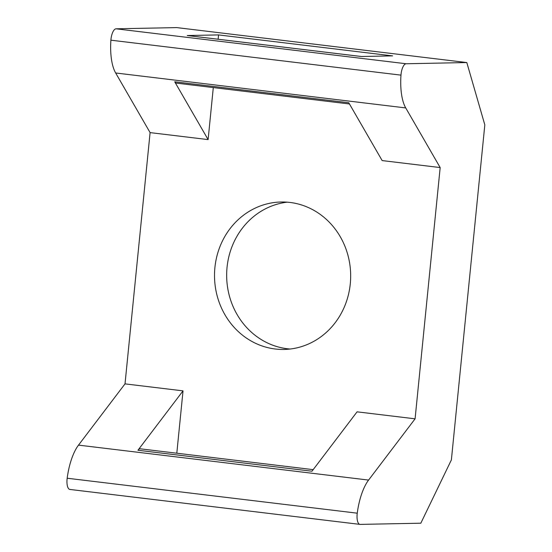 <?xml version="1.0" encoding="UTF-8"?>
<svg xmlns="http://www.w3.org/2000/svg" width="552" height="552" viewBox="0 0 552 552"><rect width="100%" height="100%" fill="white"/><g stroke="black" fill="none" stroke-linecap="round" stroke-linejoin="round"><path stroke-width="0.83" d="M360.159 524.4A10.536 4.016 -83.1 0 1 359.945 524.386A10.536 4.016 -83.1 0 1 357.254 513.181A42.138 16.056 -83.1 0 1 368.584 480.074L415.09 418.823L440.172 167.566L405.727 107.923A42.138 16.056 -83.1 0 1 400.973 75.134A10.536 4.016 -83.1 0 1 406.134 63.756L466.813 62.548L484.822 124.883L451.384 459.899L420.831 523.192L360.159 524.4M176.806 453.213L183.029 390.864L125.014 383.875L78.508 445.119A42.138 16.056 96.9 0 0 67.178 478.232A10.536 4.016 96.9 0 0 69.869 489.438L359.945 524.386M466.813 62.548L176.737 27.6L116.058 28.807A10.536 4.016 96.9 0 0 110.897 40.186A42.138 16.056 96.9 0 0 115.651 72.974L150.096 132.611L125.014 383.875M218.557 34.914L187.266 35.535L361.312 56.504L392.603 55.883L218.557 34.914L218.13 39.233M313.177 469.648L140.318 448.817A10.536 4.016 96.9 0 0 137.938 450.253L311.983 471.222L357.075 411.833L415.09 418.823M440.172 167.566L382.156 160.577L348.76 102.748L174.715 81.779A10.536 4.016 96.9 0 0 176.385 83.124L349.478 103.983M361.422 56.504L187.48 35.542A10.536 4.016 96.9 0 0 187.266 35.535M287.206 202.17A73.74 68.075 -91.1 0 0 226.672 276.828A73.74 68.075 -91.1 0 0 290.124 349.03M289.91 202.432A73.74 68.075 88.9 0 1 350.61 279.126A73.74 68.075 88.9 0 1 284.059 349.444A73.74 68.075 88.9 0 1 214.528 277.07A73.74 68.075 88.9 0 1 281.127 201.997A73.74 68.075 88.9 0 1 289.91 202.432M174.715 81.779L208.111 139.601L150.096 132.611M213.3 87.575L208.111 139.601M183.029 390.864L137.938 450.253M357.254 513.181L67.178 478.232M368.584 480.074L78.508 445.119M110.897 40.186L400.973 75.134M406.134 63.756L116.058 28.807M405.727 107.923L115.651 72.974"/></g></svg>
